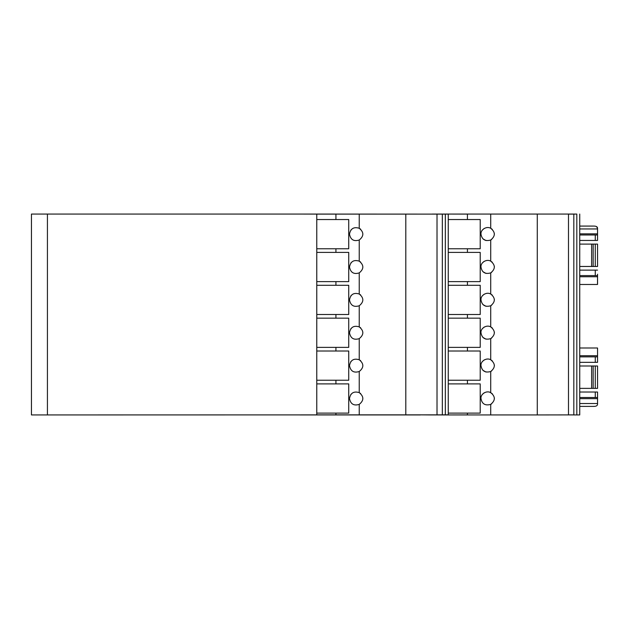 <?xml version="1.0" encoding="UTF-8"?>
<svg xmlns="http://www.w3.org/2000/svg" width="629" height="629" viewBox="0 0 629 629"><rect width="100%" height="100%" fill="white"/><g stroke="black" fill="none" stroke-linecap="round" stroke-linejoin="round"><path stroke-width="0.94" d="M432.28 214.112L299.891 214.057L316.772 214.104L316.772 219.537L348.733 219.537L348.733 248.762L335.933 248.762L335.933 252.41L348.733 252.41L348.733 281.627L335.933 281.627L335.933 285.283L348.733 285.283L348.733 314.5L335.933 314.5L335.933 318.156L348.733 318.156L348.733 347.373L335.933 347.373L335.933 351.021L348.733 351.021L348.733 380.238L335.933 380.238L335.933 383.894L348.733 383.894L348.733 413.111L316.772 413.111L316.772 414.896L31.45 414.943L31.45 214.057L47.427 214.057L47.427 414.943M480.973 398.267L480.973 398.503C481.94 403.952 485.187 405.909 490.714 404.384L490.714 414.943L448.257 414.943L467.418 414.896L467.418 413.111L480.218 413.111L480.218 383.894L448.257 383.894M437.013 414.849L437.013 214.112L442.336 214.112L442.336 414.849L335.933 414.849L335.933 413.111M316.772 214.104L335.933 214.112L335.933 219.537M349.488 398.503C350.573 404.077 353.82 406.043 359.222 404.384C353.828 406.043 350.581 404.085 349.488 398.503C350.565 392.936 353.812 390.979 359.23 392.622C364.026 396.545 364.034 400.461 359.23 404.384L359.23 414.849M349.488 365.63C350.573 371.204 353.82 373.17 359.222 371.511C353.828 373.178 350.581 371.212 349.488 365.63C350.565 360.063 353.812 358.105 359.23 359.757C364.026 363.672 364.034 367.588 359.23 371.511L359.23 392.622L360.645 393.542M349.488 332.765C350.573 338.339 353.82 340.297 359.222 338.646C353.828 340.305 350.581 338.347 349.488 332.765C350.565 327.19 353.812 325.232 359.23 326.883C364.026 330.799 364.034 334.722 359.23 338.638L359.23 359.757L360.645 360.669M349.488 299.891C350.573 305.466 353.82 307.424 359.222 305.773C353.828 307.432 350.581 305.474 349.488 299.891C350.565 294.325 353.812 292.359 359.23 294.01C364.026 297.934 364.034 301.849 359.23 305.773L359.23 326.883L360.645 327.795M349.488 267.018C350.573 272.593 353.82 274.558 359.222 272.9C353.828 274.558 350.581 272.601 349.488 267.018C350.565 261.452 353.812 259.494 359.23 261.137C364.026 265.061 364.034 268.976 359.23 272.9L359.23 294.01L360.645 294.922M349.488 234.145C350.573 239.72 353.82 241.685 359.222 240.026C353.828 241.693 350.581 239.735 349.488 234.145C350.565 228.579 353.812 226.621 359.23 228.272C364.026 232.187 364.034 236.103 359.23 240.026L359.23 261.137L360.645 262.057M437.013 214.112L359.23 214.112L359.23 228.272M359.23 214.112L335.933 214.112M405.799 214.112L405.799 414.849M448.257 414.943L431.376 414.943L448.257 414.888L448.257 214.112L445.332 214.112L445.332 414.849L442.336 414.849M445.332 214.112L442.336 214.112M448.257 414.849L445.332 414.849M448.257 252.41L467.418 252.41L467.418 248.762L480.218 248.762L480.218 219.537L467.418 219.537L467.418 214.104L448.257 214.057L537.284 214.057L537.284 414.943L490.714 414.943M579.741 388.368L593.163 388.368L593.163 365.999L579.741 365.999M591.63 388.368L591.63 365.999M597.55 244.099L593.163 244.099L593.163 266.468L597.55 266.468L597.55 244.099L597.55 266.468M593.163 244.099L579.741 244.099M579.741 266.468L591.63 266.468L591.63 244.099M591.63 266.468L593.163 266.468M593.163 365.999L595.27 365.999L595.27 388.368L593.163 388.368M595.27 365.999L597.55 365.999L597.55 388.368L595.27 388.368M597.55 365.999L597.55 388.368M492.263 393.683L489.865 392.276M360.645 229.184L359.222 228.264M351.116 229.805L350.77 230.245M351.116 262.678L350.77 263.119M351.116 295.551L350.77 295.992M351.116 328.417L350.77 328.865M351.116 361.29L350.77 361.73M351.116 394.163L350.77 394.603M568.49 214.104L568.49 414.896L573.821 414.896L573.821 214.104L568.49 214.104M588.422 406.397L587.879 406.397M597.55 396.097L597.55 392.024L597.55 397.497L597.55 392.024L579.741 392.024M594.185 406.365L593.391 406.397M579.741 355.723L597.55 355.723L597.55 362.343L597.55 358.263M597.503 347.994L579.741 347.994M597.55 362.343L579.741 362.343M579.741 356.871L597.55 356.871L597.55 348.026M593.304 406.397L579.741 406.397L593.304 406.397C596.143 406.483 597.558 405.697 597.55 404.046L597.55 397.497L579.741 397.497M579.741 226.078L593.359 226.078L579.741 226.078M593.116 226.078L593.304 226.078C596.182 225.992 597.605 226.778 597.55 228.421L597.55 234.971L579.741 234.971L597.55 234.971L597.55 240.451L597.55 236.37L597.55 240.451L579.741 240.451M579.741 275.604L595.27 275.604L595.27 270.124L597.55 270.124L579.741 270.124M595.27 275.604L597.55 275.604L597.503 284.481L579.741 284.481M597.55 274.205L597.55 275.604M597.55 284.442L597.55 279.48M597.55 228.421L596.606 226.644M579.741 234.971L597.55 234.971L597.55 236.37M588.146 226.078L587.549 226.078M335.933 252.41L316.772 252.41L316.772 248.762L335.933 248.762M335.933 285.283L316.772 285.283L316.772 281.627L335.933 281.627M335.933 318.156L316.772 318.156L316.772 314.5L335.933 314.5M335.933 351.021L316.772 351.021L316.772 347.373L335.933 347.373M335.933 383.894L316.772 383.894L316.772 380.238L335.933 380.238M316.772 414.849L335.933 414.849M480.973 233.917L480.973 234.145C481.94 239.594 485.187 241.552 490.714 240.026L491.548 239.547M494.386 234.145L494.363 233.618M492.263 229.326L490.706 228.264M487.42 227.541L486.799 227.58M484.196 228.445L482.467 229.97M482.883 238.792L486.02 240.577M480.973 266.782L480.973 267.018C481.94 272.467 485.187 274.425 490.714 272.9L491.548 272.42M494.386 267.018L494.363 266.484M492.263 262.199L490.706 261.137C486.665 258.755 480.501 262.427 480.973 267.018M487.42 260.414L486.799 260.453M484.196 261.318L482.467 262.836M482.883 271.665L486.02 273.442M480.973 299.656L480.973 299.891C481.94 305.332 485.187 307.298 490.714 305.773L491.548 305.285M494.386 299.891L494.363 299.357M492.263 295.072L490.706 294.01C486.665 291.62 480.501 295.3 480.973 299.891M487.42 293.287L486.799 293.326M484.196 294.191L482.467 295.709M482.883 304.53L486.02 306.315M480.973 332.529L480.973 332.765C481.94 338.205 485.187 340.163 490.714 338.638L491.548 338.158M494.386 332.765L494.363 332.23M492.263 327.945L490.706 326.883C486.665 324.493 480.501 328.173 480.973 332.765M487.42 326.152L486.799 326.199M484.196 327.064L482.467 328.582M482.883 337.403L486.02 339.188M480.973 365.402L480.973 365.63C481.94 371.079 485.187 373.036 490.714 371.511L491.548 371.031M494.386 365.63L494.363 365.103M492.263 360.81L490.706 359.749C486.665 357.366 480.501 361.046 480.973 365.63M487.42 359.025L486.799 359.065M484.196 359.93L482.467 361.455M482.883 370.277L486.02 372.061M490.714 214.057L490.714 228.272C495.518 232.187 495.518 236.111 490.714 240.026L490.714 261.137C495.518 265.061 495.518 268.976 490.714 272.9L490.714 294.01C495.518 297.934 495.518 301.849 490.714 305.773L490.714 326.883C495.518 330.799 495.518 334.722 490.714 338.638L490.714 359.757C495.518 363.672 495.518 367.595 490.714 371.511L490.714 392.622C495.518 396.545 495.518 400.461 490.714 404.384L491.548 403.904M494.386 398.503L494.363 397.968M487.42 391.898L486.799 391.938M484.196 392.803L482.467 394.32M573.577 414.896L537.284 414.943M579.741 414.943L579.741 214.057L579.741 414.943L573.577 414.943M576.817 414.943L576.817 214.057L573.577 214.104M573.577 214.057L537.284 214.057M448.257 285.283L467.418 285.283L467.418 281.627L448.257 281.627M448.257 318.156L467.418 318.156L467.418 314.5L448.257 314.5M448.257 351.021L467.418 351.021L467.418 347.373L448.257 347.373M448.257 380.238L467.418 380.238L467.418 383.894M467.418 248.762L448.257 248.762M551.908 214.057L576.817 214.057M490.714 228.272C486.665 225.882 480.501 229.561 480.973 234.145M490.714 392.622C486.665 390.239 480.501 393.911 480.973 398.503M467.418 380.238L480.218 380.238L480.218 351.021L467.418 351.021M467.418 347.373L480.218 347.373L480.218 318.156L467.418 318.156M467.418 314.5L480.218 314.5L480.218 285.283L467.418 285.283M467.418 281.627L480.218 281.627L480.218 252.41L467.418 252.41M448.257 413.111L467.418 413.111M467.418 219.537L448.257 219.537M431.376 414.943L420.424 414.849M420.424 414.943L299.891 414.943M316.772 219.537L316.772 248.762M316.772 252.41L316.772 281.627M316.772 285.283L316.772 314.5M316.772 318.156L316.772 347.373M316.772 351.021L316.772 380.238M316.772 383.894L316.772 413.111M299.891 214.057L47.427 214.057M448.257 214.057L432.28 214.057M595.27 244.099L595.27 266.468M595.27 362.343L595.27 356.871M597.55 398.644L579.741 398.644M595.27 397.497L595.27 392.024M597.55 403.519L579.741 403.519M579.741 233.831L597.55 233.831M597.55 228.956L579.741 228.956M595.27 234.971L595.27 240.451M579.741 276.744L597.55 276.744"/></g></svg>
